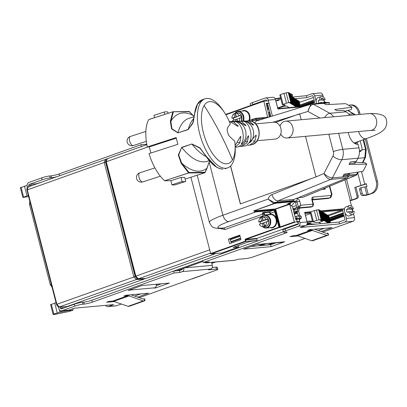 <?xml version="1.0" encoding="UTF-8"?>
<svg xmlns="http://www.w3.org/2000/svg" width="407" height="407" viewBox="0 0 407 407"><rect width="100%" height="100%" fill="white"/><g stroke="black" fill="none" stroke-linecap="round" stroke-linejoin="round"><path stroke-width="0.61" d="M299.593 218.737L298.529 218.025L296.657 218.193L296.164 216.28L298.438 216.071M310.765 221.612L310.963 222.375A0.595 0.351 -109.6 0 1 310.755 222.98L307.524 223.275A2.59 1.531 -109.6 0 1 307.214 223.255M310.358 213.029L305.357 213.482A0.595 0.351 -109.6 0 0 305.148 214.092L306.883 220.787A0.595 0.351 -109.6 0 0 307.387 221.332L310.261 221.067M343.854 215.074L342.898 215.161L342.557 214.799L342.465 213.634L343.106 213.482A0.595 0.351 -109.6 0 0 343.284 212.881L342.75 210.816A0.748 0.443 -109.6 0 0 342.114 210.134L322.166 211.95M352.757 208.786L352.854 209.157L352.314 209.208M297.217 211.091L294.877 211.304L294.383 209.391L297.944 209.066M294.877 211.304L293.732 211.711M133.547 268.859L133.216 268.976M294.383 209.391L293.238 209.798M133.053 266.946L132.723 267.063M296.657 218.193L295.513 218.6M240.568 238.207L230.901 241.651M135.328 275.748L134.997 275.87M296.164 216.28L295.019 216.687M240.074 236.289L230.403 239.738M134.834 273.835L134.503 273.952M298.529 218.025L295.635 219.058M240.685 238.66L231.018 242.109M352.854 209.157L352.35 209.34M270.309 114.418L269.831 114.464L269.337 112.546L269.816 112.505M316.651 103.51L314.677 95.874A2.986 2.381 84.8 0 0 312.138 93.707A2.986 2.381 84.8 0 0 311.665 93.814L306.369 95.701L306.863 97.614L312.159 95.726A0.997 0.794 84.8 0 1 313.166 96.413L314.723 102.432A0.595 0.351 -109.6 0 0 314.245 101.892L313.573 101.857L313.059 100.733L313.161 100.336L314.153 100.239M279.08 100.493L276.205 100.758A0.595 0.351 -109.6 0 0 275.997 101.363L277.727 108.064A0.595 0.351 -109.6 0 0 278.235 108.603L304.039 106.252M275.244 98.891A2.59 1.531 -109.6 0 1 275.351 98.876L278.581 98.58A0.595 0.351 -109.6 0 1 279.09 99.125L279.177 99.456M268.528 107.529L268.05 107.57L267.557 105.657L268.035 105.617M269.831 114.464L268.905 114.794M108.501 172.019L108.17 172.136M269.337 112.546L268.442 112.866M108.008 170.106L107.677 170.223M270.553 115.349L269.159 115.847M267.557 105.657L266.783 105.932M106.227 163.217L105.896 163.334M268.05 107.57L267.241 107.86M106.72 165.13L106.39 165.247M268.742 108.359L267.47 108.811M58.471 306.919L58.923 308.674A2.986 2.381 84.8 0 0 61.462 310.836A2.986 2.381 84.8 0 0 61.935 310.734L74.796 306.145L74.303 304.233L61.437 308.821A0.997 0.794 84.8 0 1 60.434 308.13L60.134 306.975M67.409 306.69L67.338 306.425M29.004 186.599L28.76 185.648A0.997 0.794 84.8 0 1 29.268 184.417L42.13 179.828A5.973 0.722 165.5 0 1 50.259 177.884L51.572 177.762A5.973 0.722 165.5 0 0 56.634 176.755M139.184 297.67L215.603 270.406A5.973 0.722 -14.5 0 0 217.801 269.236L217.307 267.323A5.973 0.722 -14.5 0 0 216.061 267.196L212.225 267.547M61.462 310.836L68.641 310.185A2.986 2.381 -95.2 0 0 69.114 310.078L74.41 308.191L113.65 304.619L108.354 306.507A2.986 2.381 84.8 0 1 107.88 306.613L116.015 305.871A2.986 2.381 -95.2 0 0 116.488 305.764L121.49 303.983M27.523 187.256L27.244 186.187A2.986 2.381 84.8 0 1 28.77 182.504L41.636 177.915L42.13 179.828M107.88 306.613A2.986 2.381 84.8 0 1 105.708 305.342M74.303 304.233A5.973 0.722 -14.5 0 1 82.428 302.284L83.745 302.162A5.973 0.722 -14.5 0 0 91.875 300.218L173.591 271.062L179.451 270.533L181.72 269.719A0.997 0.794 84.8 0 0 182.27 268.829M74.796 306.145A5.973 0.722 -14.5 0 1 82.926 304.197L82.428 302.284M141.392 146.566L140.924 144.75L59.208 173.901A5.973 0.722 165.5 0 1 51.079 175.849L49.761 175.972A5.973 0.722 165.5 0 0 41.636 177.915M36.06 184.086A0.997 0.794 84.8 0 1 36.447 183.766L42.445 181.812M183.811 268.279A2.986 2.381 84.8 0 1 182.219 271.637L179.945 272.446L174.084 272.98L92.369 302.131A5.973 0.722 -14.5 0 1 84.239 304.08L82.926 304.197M185.058 267.837L212.337 265.349A2.986 2.381 84.8 0 1 210.811 269.032L208.542 269.841L216.555 269.113A5.973 0.722 -14.5 0 1 217.801 269.236M212.337 265.349L211.849 263.466M179.945 272.446L179.451 270.533M174.084 272.98L173.591 271.062M114.53 301.521L106.573 302.243L108.842 301.434L112.673 301.088L127.803 295.691L127.65 295.1M127.717 295.095L127.803 295.691L123.977 296.037L126.246 295.228L148.616 293.193L137.617 297.115M134.671 296.077L140.751 293.905M131.858 289.123A2.986 2.381 84.8 0 1 130.769 289.993L128.215 290.425L141.834 285.566L169.353 283.058L155.733 287.917L153.938 288.08L154.696 287.81A2.986 2.381 84.8 0 0 156.252 284.254M155.733 287.917L155.555 287.235M130.011 290.262L129.899 289.825M156.298 285.628L161.482 283.776M140.924 144.75L146.769 144.215M211.691 262.373L211.961 263.426M203.037 274.888A2.986 1.765 -109.6 0 1 202.605 275.173A2.986 1.765 -109.6 0 1 202.462 275.213M129.07 295.914L143.244 300.921L128.113 306.323L112.673 301.088L127.803 295.691L129.07 295.914L113.935 301.312M128.113 306.323L129.324 306.278L144.46 300.88L143.244 300.921M144.775 300.722L144.022 298.88L144.353 298.667L145.106 300.508L144.46 300.88M144.353 298.667L143.264 298.992M144.022 298.88L142.954 299.003L131.039 294.79M73.102 310.154L68.717 311.574L53.989 314.565L53.129 314.413L53.856 314.021L59.961 312.169A82.433 9.997 -14.5 0 1 60.943 312.083A73.026 8.857 -14.5 0 1 61.971 311.879L68.381 310.582L73.102 310.154L72.746 308.781M68.284 310.215L68.381 310.582M61.696 310.816L61.971 311.879M60.943 312.083L60.587 310.714M157.921 284.101L156.319 284.671M180.428 269.485L182.148 269.327M56.054 302.66L50.702 304.695M29.268 184.417L37.149 183.699M20.447 187.713L27.132 185.429M28.322 195.441L26.989 195.833L24.461 186.075M28.602 196.515L22.97 197.476L26.989 195.833M299.633 221.403L299.939 222.583A2.986 2.381 84.8 0 1 298.412 226.267L285.546 230.855A5.973 0.722 -14.5 0 0 283.353 232.026A5.973 0.722 -14.5 0 0 284.595 232.148L285.912 232.026A5.973 0.722 -14.5 0 1 287.159 232.153A5.973 0.722 -14.5 0 1 284.961 233.323L203.246 262.474L209.106 261.94L206.837 262.749L235.429 260.149L237.703 259.335L245.716 258.608A5.973 0.722 -14.5 0 0 253.846 256.659L278.536 247.975A2.986 1.765 70.4 0 0 278.678 247.934A2.986 1.765 70.4 0 0 279.11 247.649M358.592 131.532A8.466 4.991 70.4 0 0 365.654 138.767A8.466 4.991 70.4 0 0 366.392 138.609L377.396 181.074A9.956 7.942 -95.2 0 1 372.303 193.34L369.429 194.368A2.986 0.361 -14.5 0 1 365.364 195.34L362.372 195.614A1.989 1.175 -109.6 0 1 360.678 193.808L359.691 189.977A1.989 1.175 -109.6 0 1 360.215 187.993A1.989 1.175 -109.6 0 1 360.393 187.958M372.303 193.34L366.875 194.8L363.883 195.07A1.989 1.175 -109.6 0 1 362.194 193.269L361.202 189.438A1.989 1.175 -109.6 0 1 361.731 187.454A1.989 1.175 -109.6 0 1 361.904 187.418L367.007 186.548L366.264 183.679L364.753 184.218L361.472 171.545M371.108 193.447A9.956 7.942 -95.2 0 0 376.195 181.181L365.288 139.001M360.149 114.392L359.574 112.174L358.379 112.281A9.956 7.942 -95.2 0 0 349.908 105.067A9.956 7.942 -95.2 0 0 348.621 105.316M366.341 183.969L354.777 187.459L357.005 196.072A1.989 1.587 -95.2 0 1 355.988 198.524L351.902 199.985L346.53 179.222M349.908 105.067L351.104 104.955A9.956 7.942 84.8 0 1 359.574 112.174M358.954 114.499L358.379 112.281M354.777 187.459L364.753 184.218M360.933 185.261L357.763 173.011M350.117 200.697A3.185 0.387 165.5 0 0 353.098 199.873L357.183 198.418A1.989 1.587 -95.2 0 0 358.201 195.96L357.005 196.072M355.972 187.352L358.201 195.96M351.5 206.049L350.035 200.392L351.902 199.985M268.447 100.819L268.259 100.097A2.986 2.381 84.8 0 0 265.72 97.934A2.986 2.381 84.8 0 0 265.247 98.036L252.386 102.625L252.879 104.543L265.74 99.954A0.997 0.794 84.8 0 1 266.748 100.641L266.834 100.967M267.531 103.668L270.853 116.509M320.523 210.918L343.879 208.791L342.368 209.33L344.841 218.9A0.997 0.794 84.8 0 1 344.332 220.126L339.036 222.013L339.53 223.931L300.29 227.503L305.586 225.61A2.986 2.381 -95.2 0 0 307.117 221.932L304.639 212.362L310.816 211.803M342.368 209.33L321.072 211.269M310.159 212.261L304.741 212.754M298.117 221.942L298.423 223.128A0.997 0.794 84.8 0 1 297.914 224.354L285.053 228.943A5.973 0.722 -14.5 0 0 282.855 230.113L283.353 232.026M299.603 208.119L298.585 210.958L297.069 211.498L298.214 215.913L299.527 216.738L299.964 218.432L299.089 219.149M297.069 211.498L298.163 208.455L298.942 208.18M313.431 97.436L299.359 102.452M323.285 96.963L322.812 95.131A2.986 2.381 -95.2 0 0 320.273 92.969L312.138 93.707M324.654 102.249L324.043 99.878M298.585 210.958L299.725 215.374L301.043 216.198L301.48 217.893L299.287 219.912M343.879 208.791L346.357 218.361A2.986 2.381 84.8 0 1 344.831 222.039L339.53 223.931M344.831 222.039L352.966 221.301A2.986 2.381 -95.2 0 0 354.492 217.618L353.541 213.945M352.864 211.335L352.253 208.969M302.289 106.797L277.915 109.015L275.437 99.445A2.986 2.381 -95.2 0 0 272.899 97.278L265.72 97.934M269.027 103.073L272.385 116.041M352.966 221.301L322.695 232.097M305.001 238.41L278.536 247.98M252.879 104.543A5.973 0.722 165.5 0 0 250.687 105.708A5.973 0.722 165.5 0 0 250.931 105.84M252.386 102.625A5.973 0.722 165.5 0 0 250.188 103.795L250.687 105.708M299.725 215.374L298.214 215.913M301.043 216.198L299.527 216.738M301.48 217.893L299.964 218.432M306.369 95.701L292.307 97.054M292.124 96.998L292.43 96.978L294.312 104.253L292.821 104.894L294.861 104.594L293.371 105.24L295.411 104.94L293.92 105.581L295.96 105.286L294.47 105.927L296.505 105.632L295.019 106.273L297.054 105.973L295.568 106.619L297.603 106.319L296.169 106.97M280.621 98.046L275.071 98.55M306.863 97.614L294.719 98.723M339.036 222.013L306.496 224.979M225.651 114.423L250.631 105.51M299.074 101.343L299.466 101.307L299.099 101.435M283.303 231.822L202.752 260.561L203.246 262.474M206.837 262.749A2.986 2.381 84.8 0 1 206.369 262.856A2.986 2.381 84.8 0 1 204.818 262.332M235.429 260.149A2.986 2.381 84.8 0 1 234.961 260.251L206.369 262.856M321.128 231.542L332.132 227.62L309.758 229.655L307.488 230.464L311.319 230.118L296.184 235.516L292.358 235.867L290.084 236.676L298.041 235.948M314.55 229.217L326.465 233.43L327.538 233.308L328.286 235.149L312.841 240.71L311.625 240.751L326.76 235.353L311.319 230.118L311.167 229.528M324.262 228.337L318.188 230.504M258.287 244.393L284.768 241.783L271.148 246.642L243.63 249.145L257.249 244.286L259.045 244.124L258.287 244.393A2.986 2.381 84.8 0 1 257.819 244.5A2.986 2.381 84.8 0 1 256.975 244.388M282.214 242.216A2.986 2.381 84.8 0 1 281.746 242.323L257.819 244.5M275.915 242.852L270.655 244.729L251.002 246.515M271.148 246.642L270.655 244.729M296.815 207.473L292.989 208.837M296.316 205.56L292.496 206.924M295.624 209.274A2.193 0.265 165.5 0 0 296.194 208.939A2.193 0.265 165.5 0 0 295.736 208.893A2.193 0.265 165.5 0 0 293.152 209.473M278.871 98.204L280.509 97.619M290.746 94.073L291.804 94.068A1.989 0.59 -6.4 0 1 292.267 94.388L292.48 96.276A1.989 0.59 173.6 0 0 292.017 95.96L291.264 96.098M291.921 96.769A1.989 0.59 173.6 0 0 292.48 96.276M291.239 95.991L291.799 95.904M328.286 235.149L328.617 234.936L327.864 233.094L326.775 233.42M326.76 235.353L327.971 235.312M311.625 240.751L297.451 235.739L312.581 230.342M327.538 233.308L327.864 233.094M297.451 235.739L296.184 235.516L311.319 230.118L311.228 229.523M291.173 96.286L290.674 93.803L290.227 93.849M290.837 102.193L288.446 92.435L283.938 93.386L280.56 94.592L279.828 94.984L282.351 104.741L286.467 103.149L290.756 102.203L289.662 102.742M289.53 95.253L289.031 92.771L288.543 92.821M290.079 95.594L289.575 93.117L289.128 93.162M290.623 95.94L290.125 93.462L289.677 93.508M288.797 92.781L289.57 95.33M289.789 95.645L290.11 95.676M290.339 95.991L290.659 96.021M290.888 96.332L291.209 96.367M291.437 96.678L291.758 96.713M292.531 97.37L292.852 97.4M293.081 97.711L293.401 97.746M293.63 98.056L293.951 98.092M294.18 98.402L294.5 98.433M294.729 98.748L295.05 98.779M295.273 99.089L295.599 99.125M295.823 99.435L296.143 99.471M296.372 99.781L296.693 99.812M296.922 100.127L297.242 100.158M297.471 100.468L297.792 100.504M298.021 100.814L298.341 100.85M298.565 101.16L298.886 101.195M275.758 100.677L280.83 98.865M296.225 106.965L297.832 106.822M289.682 102.829L291.427 102.518L290.079 103.169L292.119 102.874L290.629 103.515L292.669 103.215L291.178 103.861L293.218 103.561L291.727 104.202L293.762 103.907L292.277 104.548L294.312 104.253M277.691 107.926L285.399 105.179A73.026 8.857 -14.5 0 1 283.816 104.68A82.433 9.997 -14.5 0 1 282.779 104.782L282.351 104.741M289.112 107.611L286.747 106.125A4.045 0.488 -14.5 0 0 284.32 106.349A4.045 0.488 -14.5 0 0 280.443 107.407L277.844 108.333M291.427 102.518L289.545 95.248M320.07 222.156L323.504 220.757L321.469 221.052L322.96 220.411L320.919 220.706L322.41 220.065L320.37 220.365L321.861 219.719L319.79 220.024L321.276 219.388L316.773 220.335L313.39 221.545L312.657 221.932L313.085 221.973A82.433 9.997 165.5 0 0 314.123 221.871A73.026 8.857 165.5 0 0 314.326 221.963L315.349 222.583L320.07 222.156M323.362 220.752L322.863 218.269L322.415 218.315L322.868 218.284M322.812 220.406L322.313 217.923L321.866 217.969L322.319 217.938M322.268 220.06L321.764 217.577L321.316 217.623L321.769 217.592M321.718 219.714L320.986 217.241L321.632 219.729M307.229 222.675L312.378 220.838M328.49 222.975L329.797 222.858M327.991 223.021L329.461 222.4L327.457 215.206M323.29 219.917L325.076 219.643L323.585 220.284L325.62 219.989L324.135 220.63L326.17 220.329L324.679 220.976L326.719 220.675L325.229 221.316L327.269 221.021L325.778 221.662L327.818 221.367L326.328 222.008L328.363 221.708L326.877 222.354L328.912 222.054L327.426 222.695L329.461 222.4M323.183 219.5L324.527 219.297L323.265 219.826M323.072 219.078L323.977 218.951L323.133 219.317M322.965 218.656L323.428 218.61L323 218.803M320.986 217.241L321.861 219.719M310.831 221.866A4.045 0.488 -14.5 0 1 312.52 221.388M320.925 223.667L318.722 222.278M267.887 244.978L273.148 243.101M305.474 215.354L310.495 213.563M312.657 221.932L310.134 212.169L310.867 211.782L313.39 221.545M321.143 219.378L318.752 209.625L314.25 210.577L310.867 211.782M321.092 217.221L319.21 209.951L318.854 210.012M319.454 210.343L319.775 210.378M320.004 210.689L320.324 210.724M320.548 211.035L320.874 211.07M321.098 211.381L321.418 211.411M321.647 211.721L321.968 211.757M322.196 212.067L322.517 212.103M322.746 212.413L323.066 212.449M323.295 212.759L323.616 212.79M323.84 213.105L324.165 213.136M324.389 213.446L324.71 213.482M324.939 213.792L325.259 213.828M325.488 214.138L325.809 214.168M326.038 214.484L326.358 214.514M326.587 214.825L326.907 214.86M327.131 215.171L327.579 215.125M327.681 215.517L328.001 215.547M328.23 215.863L328.551 215.893M260.811 245.625L266.071 243.747M315.73 224.14L309.488 223.855L306.568 224.898M258.282 245.853L263.543 243.976M316.712 103.5A4.777 2.824 -109.6 0 1 317.674 97.807L321.23 96.54A4.777 2.824 -109.6 0 1 321.652 96.449A4.777 2.824 -109.6 0 1 325.239 99.45L323.723 99.99A4.777 2.824 -109.6 0 1 324.379 102.274M324.155 102.823L324.023 102.305L325.931 102.132A4.777 2.824 -109.6 0 1 325.946 102.661M325.239 99.45L323.331 99.623L322.954 98.168L321.281 98.321L321.652 99.776L319.744 99.949A4.777 2.824 -109.6 0 1 321.23 96.54M320.696 103.139A4.777 2.824 -109.6 0 1 320.436 102.63L318.925 103.169A4.777 2.824 -109.6 0 1 318.233 100.493L319.744 99.949M322.481 102.976L322.349 102.457L320.436 102.63M323.331 99.623L321.815 100.163L321.382 98.718M323.723 99.99L321.815 100.163M324.023 102.305L322.542 102.971M321.652 99.776L318.233 100.493M322.954 98.168L321.438 98.713M343.951 215.456L334.941 218.671A2.986 1.765 -109.6 0 1 334.274 219.287A2.986 1.765 -109.6 0 1 334.015 219.348A2.986 1.765 -109.6 0 1 333.328 219.215M352.655 214.631A4.777 2.824 -109.6 0 1 352.238 214.723A4.777 2.824 -109.6 0 1 348.651 211.721L350.559 211.548L350.936 213.003L352.61 212.851L352.233 211.396L354.146 211.223A4.777 2.824 -109.6 0 1 352.655 214.631L349.099 215.903A4.777 2.824 -109.6 0 1 348.682 215.995A4.777 2.824 -109.6 0 1 344.719 212.006A4.777 2.824 -109.6 0 1 345.889 206.898L349.445 205.627A4.777 2.824 -109.6 0 1 349.862 205.54A4.777 2.824 -109.6 0 1 353.449 208.542L351.938 209.081A4.777 2.824 -109.6 0 1 352.594 211.36M353.449 208.542L351.541 208.715L351.165 207.26L349.491 207.412L349.867 208.867L347.96 209.04A4.777 2.824 -109.6 0 1 349.445 205.627M348.651 211.721L347.135 212.261A4.777 2.824 -109.6 0 1 346.443 209.58L347.96 209.04M351.541 208.715L350.03 209.254L349.593 207.804M351.938 209.081L350.03 209.254M352.233 211.396L350.722 211.935L350.997 212.993M349.867 208.867L346.443 209.58M351.165 207.26L349.654 207.799M328.052 198.479A3.984 2.356 70.4 0 0 328.398 198.402L329.914 197.863A3.984 2.356 -109.6 0 1 329.563 197.939L328.052 198.479L312.322 199.908M312.805 206.425A0.997 0.59 -109.6 0 1 312.668 206.517A0.997 0.59 -109.6 0 1 312.581 206.537L312.998 204.136L300.768 205.25L299.15 207.758A0.997 0.59 -109.6 0 1 298.306 206.858L300.768 205.25L299.725 201.231A2.986 1.765 70.4 0 0 297.191 198.524A1.989 1.587 84.8 0 1 296.174 200.977A0.997 0.59 -109.6 0 1 297.018 201.882L295.502 202.421L296.789 207.397A0.997 0.59 70.4 0 0 297.639 208.298L311.065 207.077A0.997 0.59 70.4 0 0 311.152 207.056A0.997 0.59 70.4 0 0 311.233 207.015M295.502 202.421A0.997 0.59 70.4 0 0 294.658 201.516L293.589 201.618A0.397 0.315 -95.2 0 0 293.813 201.114L293.676 200.58A0.997 0.794 -95.2 0 1 294.159 199.364L347.013 177.925A3.984 3.175 -95.2 0 0 348.555 176.501L347.202 175.376L343.345 175.549M355.586 143.88L355.25 142.577M358.145 141.544A10.953 6.471 -109.6 0 1 356.766 144.256M356.629 142.084A10.953 6.471 -109.6 0 1 355.845 143.986M360.154 140.827L361.798 147.192A4.182 2.473 -109.6 0 1 361.594 150.549L359.422 150.743M347.654 110.45L354.99 114.86M359.452 151.913L360.668 151.363M359.788 151.643L361.594 150.549M363.1 139.779L365.588 149.415L364.835 157.707A2.986 1.18 26.2 0 0 365.486 157.351A2.986 1.18 26.2 0 0 365.496 157.326M312.301 199.384A1.989 1.587 -95.2 0 0 313.014 197.085A2.986 1.765 70.4 0 0 311.96 200.117L312.998 204.136L313.563 204.746L312.668 206.517L311.152 207.056M355.998 161.243L354.97 163.248M349.806 173.341L349.562 173.814L343.976 174.323M321.947 189.413L325.244 189.113L322.665 189.118M325.244 189.113L324.995 188.151M347.257 175.422L348.356 174.974A2.986 2.381 -95.2 0 0 349.562 173.814M303.607 196.968L355.438 175.478A2.986 1.832 67.5 0 0 355.764 175.397A2.986 2.986 0 0 0 357.3 173.957L358.241 172.039M298.438 197.629L303.017 197.212M269.383 116.967L266.173 103.388L269.042 103.129L266.509 104.029L267.608 103.968M270.095 227.671A6.873 5.479 84.8 0 0 276.821 221.739A6.873 5.479 84.8 0 0 270.726 214.214L270.523 214.637L270.182 214.347L270.726 214.214L270.487 213.288A1.592 0.941 70.4 0 0 269.134 211.844A0.397 0.315 -95.2 0 0 268.93 212.337A1.196 0.707 -109.6 0 1 269.943 213.416L274.725 211.777L279.054 227.569L245.914 239.392A0.397 0.315 84.8 0 0 245.711 239.881L245.167 240.013L245.462 241.163L210.658 253.576L210.999 253.937L222.125 252.925L238.751 246.993L233.165 247.4L249.735 241.483L257.229 240.4L246.103 241.412L210.999 253.937M210.658 253.576L190.914 177.233M289.687 204.111L294.347 221.886L294.989 222.136L297.156 221.617L296.566 219.322L295.752 219.515L292.455 206.766L289.687 204.111L275.468 208.949L290.73 203.48L287.556 203.765L293.61 201.607L277.462 203.078A6.573 0.799 165.5 0 0 275.529 203.358L275.615 202.884L253.815 210.836L254.517 211.762L254.792 211.284L253.963 210.887L275.468 208.949M239.886 235.572L230.22 239.021L231.268 243.071M289.896 202.93A4.38 2.59 -109.6 0 1 290.73 203.48M269.042 103.129L268.488 100.814L263.822 101.241L267.653 117.216M225.87 114.779L263.822 101.241M228.424 239.189L239.774 235.139L240.934 239.621L229.584 243.671L228.424 239.189L230.22 239.021M238.375 245.538L238.751 246.993M245.462 241.163L246.103 241.412L245.711 239.881L256.832 238.868A0.397 0.315 84.8 0 1 257.036 238.38L298.453 223.606M296.566 219.322L299.079 219.093L299.669 221.388L297.1 222.308L298.194 222.242M262.673 216.076L225.091 229.482L223.738 228.037L222.614 228.286C217.791 228.607 214.693 228.271 213.324 227.284C212.535 227.503 211.228 225.89 209.391 222.436A36.844 4.467 -14.5 0 1 222.929 215.227L209.152 161.961M256.832 238.868L257.229 240.4M297.156 221.617L299.669 221.388M329.482 102.752A3.984 3.175 -95.2 0 0 328.047 102.472L311.899 103.943A3.984 3.175 84.8 0 1 313.441 104.278L329.482 102.752L328.902 104.533M275.529 203.358L273.84 203.607L274.262 202.589L275.615 202.884A6.97 0.845 165.5 0 1 277.666 202.584L293.813 201.114M327.111 103.032L323.758 103.434L326.038 104.691L345.563 103.637L352.024 107.194L334.763 109.488L337.037 110.745L343.279 110.338L345.935 111.803A12.449 9.926 -95.2 0 1 349.725 115.339M251.246 121.189L252.228 120.034L255.062 118.386A0.997 0.794 84.8 0 1 256.064 119.073L265.283 118.234M230.54 166.051L240.334 203.922L316 176.928L323.987 173.463C326.826 176.328 329.65 177.793 332.468 177.854L348.555 176.501M346.138 176.607L342.725 176.76L344.022 174.232L363.064 171.301L366.748 164.128L348.997 164.545L350.3 162.011L356.43 161.182L357.946 158.231A12.449 9.926 84.8 0 0 358.964 147.843L358.053 144.332A10.953 6.471 70.4 0 1 348.753 134.407A10.953 6.471 70.4 0 1 348.361 132.458M277.462 203.078A0.397 0.315 84.8 0 0 277.666 202.584L277.523 202.05A6.97 0.845 -14.5 0 0 274.262 202.589L268.121 199.104L273.84 203.607M272.741 122.309L295.08 115.405L275.519 122.385M342.043 110.419L339.652 110.572M301.205 119.734L299.715 113.975L307.946 111.432C308.974 107.311 310.806 104.93 313.441 104.278L329.787 113.273L345.935 111.803M319.948 118.035L307.946 111.432L310.856 104.146L311.375 104.044A3.984 3.175 84.8 0 1 311.899 103.943L256.786 120.859A6.97 4.146 72.8 0 0 254.782 123.031M295.08 115.405L299.715 113.975M251.999 121.428L256.064 119.073L256.324 120.06L260.638 119.668M252.228 120.034L253.057 120.599A6.97 0.845 165.5 0 1 256.324 120.06A0.997 0.794 84.8 0 0 257.036 120.782M328.841 134.229L333.328 151.587A5.474 4.37 84.8 0 1 332.88 156.156L323.987 173.463C325.854 177.264 328.144 179.243 330.86 179.395L347.013 177.925M354.039 162.286L355.194 163.243L349.598 163.375M299.674 113.797L275.57 122.4M230.637 165.954L240.445 203.882M352.024 107.194L351.231 109.585L344.76 111.152M315.944 176.724L305.499 136.34M355.469 162.271L365.125 162.78L366.748 164.128M237.245 121.245L236.772 119.404L235.394 119.531L235.831 121.22M235.287 113.665L236.177 117.109L234.803 117.231L233.913 113.792L235.287 113.665A4.879 3.892 84.8 0 1 235.5 113.533M235.424 113.248A4.879 3.892 84.8 0 1 239.153 115.68L240.532 115.557L236.314 116.692L235.424 113.248L236.798 113.126A4.879 3.892 84.8 0 1 236.798 113.126L237.627 113.049A4.879 3.892 84.8 0 1 241.778 116.585A4.879 3.892 84.8 0 1 241.183 121.006M240.532 115.557A4.879 3.892 84.8 0 1 240.939 116.661A4.879 3.892 84.8 0 1 241.122 117.852L236.91 118.992L237.5 121.271M233.791 120.106A4.879 3.892 84.8 0 1 233.521 119.312A4.879 3.892 84.8 0 1 233.338 118.122L231.965 118.249A4.879 3.892 84.8 0 1 233.913 113.792M239.748 117.979A4.879 3.892 84.8 0 1 239.046 121.077M233.063 121.372A4.879 3.892 84.8 0 1 232.555 120.543L235.394 119.531M234.803 117.231L231.965 118.249M239.153 115.68L236.314 116.692M236.177 117.109L233.338 118.122M263.599 223.138L262.22 223.26L263.115 226.704L264.489 226.582L263.599 223.138M262.113 217.394L263.003 220.838L261.63 220.965L260.739 217.521L262.113 217.394A4.879 3.892 84.8 0 1 262.327 217.267M262.25 216.982A4.879 3.892 84.8 0 1 265.98 219.414L267.358 219.287L264.519 220.299L263.141 220.426L262.25 216.982L263.629 216.855A4.879 3.892 84.8 0 0 263.614 216.855A4.879 3.892 84.8 0 1 263.614 216.855L264.453 216.778A4.879 3.892 84.8 0 1 268.605 220.319A4.879 3.892 84.8 0 1 265.339 226.501C268.132 225.793 269.276 223.738 268.773 220.335C268.01 217.948 266.57 216.768 264.453 216.778M267.358 219.287A4.879 3.892 84.8 0 1 267.765 220.396A4.879 3.892 84.8 0 1 267.948 221.581L263.736 222.721L264.626 226.165L266 226.038A4.879 3.892 84.8 0 1 264.499 226.577A4.879 3.892 84.8 0 1 264.489 226.582L265.339 226.501M260.617 223.835A4.879 3.892 84.8 0 1 260.348 223.041A4.879 3.892 84.8 0 1 260.165 221.851L258.791 221.978A4.879 3.892 84.8 0 1 260.739 217.521M266.575 221.708A4.879 3.892 84.8 0 1 264.626 226.165M263.115 226.704A4.879 3.892 84.8 0 1 259.381 224.272L262.22 223.26M261.63 220.965L258.791 221.978M265.98 219.414L263.141 220.426M263.003 220.838L260.165 221.851M295.029 201.648L291.804 205.504M285.063 205.759L285.144 205.494M255.682 123.855L273.641 122.227A8.466 6.756 84.8 0 1 281.023 129.197A8.466 6.756 84.8 0 1 276.506 138.792A8.466 6.756 84.8 0 1 275.168 139.087L257.214 140.715M280.026 126.231A8.466 6.756 84.8 0 1 284.249 121.444A8.466 6.756 84.8 0 1 285.587 121.149A8.466 6.756 84.8 0 1 292.969 128.119A8.466 6.756 84.8 0 1 288.451 137.708A8.466 6.756 84.8 0 1 287.113 138.004A8.466 6.756 84.8 0 1 280.728 134.005M285.587 121.149L369.195 113.573A8.466 6.756 84.8 0 1 376.577 120.543A8.466 6.756 84.8 0 1 372.064 130.138A8.466 6.756 84.8 0 1 370.721 130.433A8.466 6.756 -95.2 0 0 372.064 130.138A8.466 6.756 -95.2 0 0 376.577 120.543A8.466 6.756 -95.2 0 0 369.195 113.573A8.466 6.756 -95.2 0 0 367.857 113.868M224.725 112.937A32.362 14.311 72.1 0 1 230.331 123.947C225.386 129.899 227.798 129.955 227.437 132.066C228.968 134.513 226.129 134.04 234.758 141.081A32.362 14.311 72.1 0 1 235.093 144.958L235.2 147.1A36.345 16.077 72.1 0 1 227.513 167.928A36.345 16.077 72.1 0 1 225.346 168.279A36.345 16.077 72.1 0 1 200.3 135.948A36.345 16.077 72.1 0 1 205.118 98.774A36.345 16.077 72.1 0 1 207.29 98.423A36.345 16.077 72.1 0 1 223.555 111.142L224.725 112.937A32.362 14.311 72.1 0 0 210.241 101.613A32.362 14.311 72.1 0 0 204.111 105.52A32.362 14.311 72.1 0 0 205.891 140.613A32.362 14.311 72.1 0 0 226.317 163.818A32.362 14.311 72.1 0 0 232.448 159.91A32.362 14.311 72.1 0 0 235.093 144.958M240.568 136.401L240.913 136.752L240.257 136.823L235.124 145.502M240.913 136.752L239.723 143.055L235.195 146.983M239.743 146.52L241.315 146.444L246.963 142.999L248.702 136.106L248.061 136.167L244.271 143.391L238.176 146.871M248.702 136.106L248.372 135.745M241.315 146.444L246.489 145.645L255.652 135.592L256.273 135.531L255.957 135.17M247.929 145.268L249.45 145.141L254.609 141.875L256.273 135.531M249.333 121.205L251.155 121.189A12.052 9.626 84.8 0 0 248.998 120.889L247.217 120.894L249.333 121.205L253.52 124.883L252.895 124.913L246.764 121.24L244.276 120.93L237.525 121.276M253.48 125.193L253.52 124.883M235.877 121.215L238.782 121.52L245.304 125.493L245.95 125.453L241.468 121.398L244.47 121.296C253.475 122.736 256.934 136.314 249.883 142.582L249.191 142.862M243.768 121.317C249.827 122.812 253.378 136.823 249.232 142.684M245.894 125.773L245.95 125.453M229.436 121.795L230.789 122.054L237.495 126.15L238.156 126.099L233.537 121.841L236.569 121.642C245.904 123.087 249.445 137.373 241.987 143.722L241.285 143.976M235.78 121.693C242.119 123.301 245.67 137.81 241.331 143.803M238.095 126.424L238.156 126.099M229.411 121.734L233.537 121.841M241.468 121.398L239.001 121.077M247.217 120.894L245.808 121.037M216.402 166.931L205.464 155.505M200.056 148.234L205.387 155.469C211.431 164.392 217.226 168.936 222.782 169.093L222.873 169.078C217.343 168.854 211.594 164.321 205.632 155.479L200.056 148.234L192.048 144.205A58.75 25.987 72.1 0 0 206.14 156.588M206.888 168.289L205.052 172.268L188.99 172.527L188.645 172.95L181.196 163.395L178.312 154.955L181.741 147.303L178.698 154.904L181.624 163.075A66.158 29.263 72.1 0 0 206.888 168.289L209.539 160.994M172.868 111.762L148.789 119.587A36.345 16.077 72.1 0 0 147.298 146.932L176.185 137.576A36.345 16.077 72.1 0 0 177.915 144.276L149.028 153.632A36.345 16.077 72.1 0 0 164.596 180.739L188.645 172.95L188.99 172.527L181.624 163.075L181.196 163.395M188.975 111.487L172.914 111.752L189.408 111.737L188.975 111.487L193.254 115.542A66.158 29.263 72.1 0 0 170.859 121.423L173.341 111.996A0.397 0.336 -150 0 0 172.838 111.798L170.324 121.327L171.591 128.953L178.017 132.891L188.212 129.589L193.325 121.912L194.617 113.731L197.537 104.177L202.655 99.573L205.118 98.774M170.324 121.332L170.859 121.423L171.958 128.826L178.022 132.687A58.75 25.987 -107.9 0 1 188.817 118.401L194.154 116.672M194.17 116.56L193.254 115.542M178.017 132.891L188.217 129.385L192.643 123.647L194.617 113.731M196.505 106.334L194.648 113.472M194.18 116.504L189.331 111.564A0.397 0.397 0 0 0 189.072 111.472L173.006 111.737A0.397 0.397 0 0 0 172.894 111.752L173.341 111.996M164.754 114.392L164.148 112.052A36.345 16.077 72.1 0 1 167.801 112.001L168.132 113.294M181.741 147.303L191.936 144.002L200.046 147.919L205.377 155.382M204.863 172.71L185.144 179.105L204.828 172.731A0.397 0.397 0 0 0 205.042 172.563L205.042 172.563A0.397 0.331 32.2 0 0 205.052 172.268L204.802 172.736L188.746 172.995L164.596 180.739M182.097 181.491L181.034 177.396L184.686 177.345L185.75 181.441A36.345 16.077 72.1 0 1 182.097 181.491L171.902 184.793L170.838 180.698L164.698 180.784M189.408 111.737L189.077 111.533L189.408 111.737M154.553 117.694L153.953 115.354L164.148 112.052M147.298 146.932L149.272 146.907L176.307 138.151M150.86 153.037L149.272 146.907M170.838 180.698L181.034 177.396M171.902 184.793A36.345 16.077 72.1 0 0 175.554 184.742L185.75 181.441M215.924 253.49L145.869 278.444L138.324 278.861L135.846 276.139L106.273 161.772L147.95 146.922M145.508 278.464L145.869 278.444M107.26 158.75L106.273 161.772M143.951 279.131L66.906 306.573L59.361 306.99L56.883 304.268L27.31 189.901L104.248 162.49L105.291 159.452A0.997 0.789 82.9 0 1 106.054 159.686M66.545 306.593L66.906 306.573M28.297 186.879L27.31 189.901M144.714 278.536L144.241 279.024L136.355 279.563L133.827 276.862L104.248 162.49L105.591 162.169L135.17 276.536L56.883 304.268M144.241 279.024L67.374 306.41A0.997 0.789 -97.1 0 1 67.318 306.425A0.997 0.997 0 0 0 67.45 306.395L143.875 279.166A0.997 0.997 0 0 0 144.012 279.105M307.524 223.275L307.193 223.392M202.772 260.648L91.422 300.376M310.755 222.98L306.903 224.354L310.806 222.97M202.976 261.431L176.806 270.772M342.114 210.134L327.63 215.303M342.75 210.816L328.683 215.837M343.284 212.881L329.217 217.898M342.45 213.639L329.329 218.325M342.358 214.031L329.411 218.651M342.557 214.799L329.609 219.419M342.898 215.161L329.726 219.856M343.946 215.42L329.874 220.441L343.946 215.425M212.724 262.276L211.752 262.622M344.124 216.117L330.057 221.138M215.445 262.027L211.925 263.283M344.129 216.142L330.062 221.159M215.532 262.022L211.93 263.304M297.1 211.609L293.991 212.719M297.176 211.915L294.073 213.024M297.364 212.637L294.261 213.746M270.645 115.715L269.246 116.214M313.131 100.351L300.025 105.026L313.161 100.336M313.059 100.733L300.112 105.352M313.258 101.496L300.31 106.115M313.573 101.857L300.422 106.553M314.245 101.892L301.322 106.502M314.723 102.432L303.998 106.258M267.862 104.95L266.646 105.382M268.879 108.888L267.597 109.346M268.9 108.974L267.618 109.432M60.434 308.13L64.367 307.773M28.76 185.648L32.687 185.287M49.761 175.972L50.259 177.884M108.354 306.507L116.488 305.764M61.935 310.734L69.114 310.078M84.239 304.08L83.745 302.162M92.369 302.131L91.875 300.218M51.079 175.849L51.572 177.762M59.208 173.901L59.666 175.676M216.555 269.113L216.061 267.196M182.219 271.637L210.811 269.032M130.769 289.993L154.696 287.81M59.961 312.169L59.285 309.559M57.239 312.815L54.716 303.057M51.333 304.263L53.856 314.021M23.606 197.039L21.083 187.281M363.883 195.07L362.372 195.614M362.194 193.269L360.678 193.808M377.396 181.074L376.195 181.181M361.202 189.438L359.691 189.977M366.249 186.818L368.228 194.475M366.875 194.8L364.896 187.144M357.183 198.418L355.988 198.524M344.973 179.869L350.274 200.371M299.939 222.583L307.117 221.932M346.357 218.361L354.492 217.618M314.677 95.874L322.812 95.131M268.259 100.097L275.437 99.445M312.159 95.726L312.479 95.696M265.74 99.954L266.061 99.924M285.546 230.855L285.053 228.943M298.412 226.267L305.586 225.61M284.961 233.323L284.656 232.143M291.804 94.068L292.017 95.96M290.445 93.814L291.086 96.296M289.896 93.468L292.43 103.225M289.346 93.122L291.88 102.879M292.979 103.571L291.097 96.296M293.528 103.912L291.646 96.642M294.073 104.258L292.195 96.988M294.622 104.604L292.74 97.329M295.172 104.95L293.289 97.675M295.721 105.291L293.839 98.021M296.271 105.637L294.388 98.367M296.815 105.983L294.938 98.708M297.364 106.329L295.487 99.054M297.914 106.67L296.031 99.4M298.397 106.766L296.581 99.746M298.85 106.726L297.13 100.086M299.298 106.685L297.68 100.432M299.745 106.644L298.229 100.778M300.193 106.603L298.779 101.124M280.56 94.592L283.084 104.355M286.467 103.149L283.938 93.386M286.146 92.806L288.67 102.569M290.756 102.203L288.232 92.445M322.634 218.274L323.275 220.762M320.212 210.653L322.726 220.416M321.535 217.587L322.176 220.075M319.663 210.307L321.545 217.582M320.762 210.999L322.639 218.269M321.311 211.345L323.189 218.615M321.856 211.686L323.738 218.961M322.405 212.032L324.287 219.307M322.954 212.378L324.837 219.648M323.504 212.724L325.386 219.994M324.053 213.065L325.931 220.34M324.598 213.41L326.48 220.686M325.147 213.756L327.03 221.026M325.697 214.102L327.579 221.372M326.246 214.443L328.128 221.718M326.796 214.789L328.673 222.064M327.345 215.135L329.222 222.405M327.889 215.481L329.772 222.751M328.439 215.822L330.25 222.817M314.25 210.577L316.773 220.335M316.453 209.997L318.981 219.76M318.539 209.63L321.062 219.393M354.075 113.879L348.824 114.169M297.639 208.298L299.15 207.758L312.581 206.537L311.065 207.077M299.725 201.231L297.018 201.882L298.306 206.858L296.789 207.397M366.214 149.486L361.894 149.751M348.061 175.096L356.649 174.313A2.986 1.18 26.2 0 0 357.3 173.957M348.122 176.145L355.438 175.478L356.649 174.313L357.728 172.12M362.403 162.637L364.835 157.707L357.89 158.338M347.914 110.389L355.408 114.825M329.802 186.157L331.7 193.503L331.283 193.462A1.989 1.175 70.4 0 1 330.586 195.482A1.989 1.587 -95.2 0 1 329.563 197.939L312.291 199.511M293.829 201.19L296.174 200.977L294.658 201.516M329.436 186.309L331.283 193.462M330.586 195.482L313.014 197.085M311.96 200.117L312.373 200.158L312.332 199.227L311.904 199.557M297.191 198.524L295.95 198.636M348.356 174.974L343.411 175.427M225.091 229.482L219.495 228.444M242.094 111.05A6.873 5.479 84.8 0 1 248.285 112.541A6.873 5.479 84.8 0 1 249.572 120.258M245.167 240.013A0.799 0.636 84.8 0 1 245.574 239.031L279.258 227.075L275.264 211.645A1.989 1.175 70.4 0 0 273.575 209.844A0.397 0.315 84.8 0 1 273.372 210.333L255.784 211.935L228.846 221.545A29.874 3.622 165.5 0 0 223.738 228.037L262.759 214.118M274.109 203.698L253.815 210.836M289.153 204.024L275.386 208.939A0.397 0.315 84.8 0 0 275.183 209.427L279.736 227.035A0.397 0.315 84.8 0 1 279.533 227.523L280.616 227.264L280.275 226.903L279.258 227.075A0.397 0.315 -95.2 0 1 279.054 227.569L279.533 227.523M257.036 238.38L245.914 239.392L245.574 239.031M234.656 113.721A6.471 5.164 84.8 0 1 238.181 111.406L243.686 110.902A6.471 5.164 84.8 0 1 248.519 113.879A6.471 5.164 84.8 0 1 248.891 120.503M262.917 226.714A6.074 4.843 84.8 0 0 270.111 223.097A6.074 4.843 84.8 0 0 264.815 215.552L265.018 215.135L270.523 214.637A6.471 5.164 84.8 0 1 276.241 220.619A6.471 5.164 84.8 0 1 271.688 227.528L266.183 228.027A6.471 5.164 84.8 0 1 262.617 226.709M269.943 213.416L270.182 214.347L264.138 214.977A0.799 0.636 84.8 0 0 264.815 215.552M268.93 212.337L264.143 212.769A0.397 0.315 84.8 0 1 264.347 212.281L269.134 211.844L273.372 210.333A1.592 0.941 70.4 0 1 274.725 211.777L275.264 211.645M255.377 118.356L268.854 117.13M273.575 209.844L255.988 211.442A6.573 3.882 70.4 0 1 254.792 211.284L275.722 209.295L280.275 226.903L294.347 221.886M289.794 204.278L275.651 209.122M294.989 222.136L280.616 227.264M234.595 113.726L238.181 111.406A6.471 5.164 84.8 0 1 243.004 114.352A6.471 5.164 84.8 0 1 243.411 120.945M293.676 200.58L277.523 202.05A0.997 0.794 84.8 0 1 278.006 200.834A6.97 4.085 -112.1 0 1 271.907 194.587A7.967 6.354 84.8 0 0 268.121 199.104L222.929 215.227A6.97 4.121 70.4 0 0 228.846 221.545M262.281 213.029L263.263 212.54L263.604 212.902L262.693 213.222L263.232 215.298A0.799 0.636 84.8 0 1 262.942 216.224L263.024 215.847A0.397 0.315 84.8 0 0 263.166 215.384L263.232 215.298M264.347 212.281L263.263 212.54M262.357 212.861L263.151 215.328M264.138 214.977L263.604 212.902L264.143 212.769L264.682 214.845A0.397 0.315 84.8 0 0 265.018 215.135A6.471 5.164 84.8 0 1 270.736 221.118A6.471 5.164 84.8 0 1 266.183 228.027L262.551 226.704M261.482 217.455A6.471 5.164 84.8 0 1 262.917 215.919M234.87 113.701A6.074 4.843 84.8 0 1 241.29 113.029A6.074 4.843 84.8 0 1 242.806 120.96M332.88 156.156A6.97 2.615 27.2 0 0 341.794 159.702L332.468 177.854A3.984 3.175 84.8 0 1 330.86 179.395L278.006 200.834L294.159 199.364M255.988 211.442A0.397 0.315 -95.2 0 1 255.784 211.935A6.97 4.121 -109.6 0 1 254.517 211.762M261.696 217.435A6.074 4.843 84.8 0 1 262.942 216.224M271.907 194.587L311.416 178.561M262.612 213.258A0.397 0.315 -95.2 0 0 262.23 213.034M333.328 151.587A6.97 0.845 -14.5 0 1 342.811 149.313A12.449 9.926 84.8 0 1 341.794 159.702L357.946 158.231M333.567 116.799A12.449 9.926 84.8 0 0 329.787 113.273A6.97 3.704 118.8 0 0 324.603 117.613M338.68 133.333L342.811 149.313L358.964 147.843M30.571 204.131A2.986 0.361 165.5 0 0 29.563 204.685L29.431 203.22L29.925 201.628M52.071 287.266L50.254 284.681A2.986 0.361 -14.5 0 1 51.262 284.132M280.581 207.122L281.41 207.061M251.155 121.189A12.052 9.626 84.8 0 1 259.035 133.41A12.052 9.626 84.8 0 1 251.165 144.836C261.843 143.442 261.859 123.58 251.343 121.215L248.998 120.889M244.47 121.296L246.764 121.24M236.569 121.642L238.782 121.52M229.594 122.156L230.789 122.054M236.269 121.586L236.365 121.968M241.773 142.888L241.987 143.722M244.378 121.276L244.475 121.647M249.669 141.753L249.883 142.582M204.111 105.52A329.477 276.088 31.3 0 1 219.638 132.275A329.477 276.088 -148.7 0 1 232.448 159.91M209.229 160.633L207.209 161.284A58.75 25.987 72.1 0 1 181.853 147.507L191.936 144.002M188.212 129.589L188.217 129.385A58.75 25.987 -107.9 0 1 193.895 118.361M148.845 119.541L172.838 111.798L148.789 119.587M209.544 161.004L206.919 168.498L205.042 172.563A0.397 0.331 32.2 0 1 204.919 172.67M142.715 181.914A4.777 4.777 0 0 1 137.006 179.573A4.777 4.777 0 0 1 139.769 172.817A4.777 2.116 72.1 0 0 139.891 179.594A4.777 2.116 72.1 0 0 142.715 181.914L160.343 176.206M129.35 138.828A4.777 2.116 -107.9 0 1 130.372 136.452A4.777 4.777 0 0 0 127.065 140.99A4.777 4.777 0 0 0 133.318 145.548A4.777 2.116 -107.9 0 1 130.713 143.63A4.777 2.116 -107.9 0 1 129.35 138.828M146.281 278.296A0.997 0.789 -97.1 0 0 146.337 278.281L215.934 253.49M135.846 276.139L209.691 249.837M210.546 253.134L138.141 278.897C137.011 278.871 136.126 278.017 135.48 276.333L105.901 161.966C105.744 159.976 106.12 158.923 107.036 158.801L146.846 144.622M105.82 160.399L105.591 162.169M136.864 278.337L135.17 276.536M105.566 159.417L28.068 186.93M136.894 278.515A0.997 0.783 -93.9 0 1 136.355 279.563L59.178 307.026C58.048 307 57.163 306.145 56.517 304.461L26.938 190.094C26.781 188.105 27.157 187.052 28.073 186.93M202.981 261.442L176.831 270.767M342.465 213.634L329.324 218.325M344.134 216.163L330.067 221.184M215.624 262.011L211.935 263.329M297.486 213.105L294.378 214.214M270.655 115.751L269.251 116.249M106.563 159.061L105.637 159.391M267.857 104.92L266.641 105.352M268.92 109.045L267.638 109.503M269.749 112.251L268.411 112.729M202.605 275.173L192.012 278.953M212.566 267.516L212.403 266.895M53.129 314.413L50.605 304.65M22.873 197.431L20.35 187.668M268.086 251.714L278.678 247.934M361.731 187.454L360.215 187.993M290.674 93.803L291.315 96.276M290.125 93.462L290.766 95.935M289.575 93.117L290.216 95.589M289.031 92.771L289.667 95.243M291.57 102.528L289.687 95.253M292.119 102.874L290.237 95.599M292.669 103.215L290.786 95.945M293.218 103.561L291.336 96.291M293.762 103.907L291.885 96.632M294.861 104.594L292.979 97.324M295.411 104.94L293.528 97.67M295.96 105.286L294.078 98.011M296.505 105.632L294.627 98.357M297.054 105.973L295.177 98.703M297.603 106.319L295.721 99.049M298.153 106.665L296.271 99.389M298.631 106.746L296.82 99.735M299.084 106.705L297.369 100.081M299.532 106.665L297.919 100.427M299.979 106.624L298.468 100.773M300.427 106.583L299.013 101.114M288.446 92.435L290.969 102.198M322.863 218.269L323.504 220.757M320.451 210.648L322.96 220.411M321.764 217.577L322.41 220.065M321.235 217.231L319.353 209.956M321.784 217.572L319.902 210.302M322.878 218.264L321.001 210.989M323.428 218.61L321.545 211.335M323.977 218.951L322.095 211.681M324.527 219.297L322.644 212.027M325.076 219.643L323.194 212.368M325.62 219.989L323.743 212.713M326.17 220.329L324.287 213.059M326.719 220.675L324.837 213.405M327.269 221.021L325.386 213.746M327.818 221.367L325.936 214.092M328.363 221.708L326.485 214.438M328.912 222.054L327.035 214.784M330.011 222.746L328.128 215.471M330.484 222.797L328.678 215.817M318.752 209.625L321.276 219.388M334.274 219.287L329.975 220.823M360.663 151.368L359.676 151.719M362.866 162.663L365.486 157.351L366.214 149.481L363.654 139.581M329.914 197.863C331.023 198.326 332.417 194.292 331.7 193.503M313.563 204.746L312.373 200.158M303.327 197.136L355.764 175.397M209.391 222.436L197.176 175.208M247.802 120.889L255.22 118.351L268.946 117.099M261.421 217.46L263.085 215.379L262.291 213.024M237.627 113.049C239.743 113.034 241.183 114.219 241.941 116.606L241.3 121.001M50.254 284.681L29.563 204.685M252.075 124.181L253.088 124.089M237.698 142.481L240.125 142.262M245.492 141.773L247.822 141.565M253.017 141.092L255.225 140.893M287.113 138.004L370.721 130.433L375.157 130.301M369.195 113.573C380.703 113.202 386.447 115.583 386.426 120.726C387.082 122.568 386.747 124.893 385.419 127.701C384.707 129.146 383.089 130.698 380.565 132.356C377.223 134.381 372.497 136.462 366.392 138.609L354.075 142.994M235.21 147.242L238.253 146.861M249.45 145.141L251.165 144.836M230.749 121.525L235.943 121.215M192.643 123.647L194.571 113.594C195.742 105.662 198.433 100.987 202.655 99.573M225.02 168.737L227.513 167.928M139.769 172.817L154.935 167.908M145.848 131.441L130.372 136.452M146.332 141.336L133.318 145.548M215.969 253.485L146.413 278.266A0.997 0.997 0 0 1 146.266 278.302M138.141 278.897L145.691 278.48M59.178 307.026L66.728 306.608"/></g></svg>
